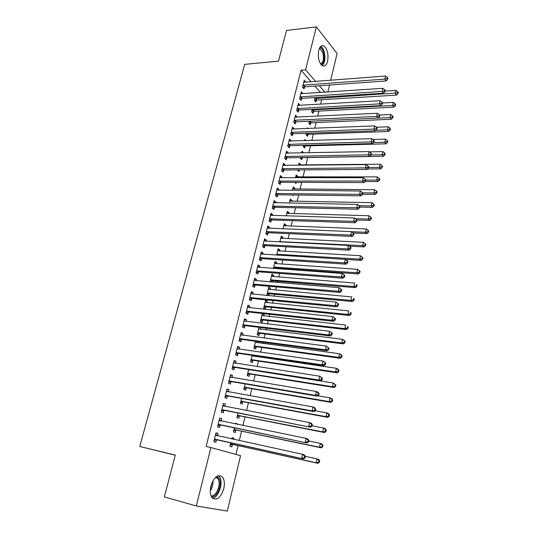 <?xml version="1.0" encoding="UTF-8"?>
<svg xmlns="http://www.w3.org/2000/svg" width="538" height="538" viewBox="0 0 538 538"><rect width="100%" height="100%" fill="white"/><g stroke="black" fill="none" stroke-linecap="round" stroke-linejoin="round"><path stroke-width="0.81" d="M210.923 486.043C214.191 476.782 218.065 473.79 222.53 477.071C224.454 479.782 224.864 483.655 223.768 488.692C220.56 498.027 216.659 501.019 212.073 497.67C210.197 494.94 209.813 491.066 210.923 486.043M318.725 50.343C319.841 46.456 321.542 44.977 323.815 45.905C327.413 49.012 328.678 54.143 327.602 61.298C326.485 65.253 324.764 66.746 322.43 65.764C318.873 62.65 317.635 57.505 318.725 50.343M235.947 454.435L238.085 445.599M239.302 440.561L241.569 431.173M242.947 425.471L245.019 416.889M246.559 410.528L248.442 402.74M250.136 395.733L251.824 388.725M253.674 381.086L255.18 374.845M257.177 366.593L258.502 361.092M259.471 357.097L259.632 356.425M260.648 352.235L261.798 347.474M262.773 343.446L263.062 342.249M264.077 338.019L265.059 333.984M266.041 329.915L266.451 328.207M267.48 323.95L268.287 320.614M269.276 316.519L269.807 314.306M270.849 310.009L271.488 307.373M272.484 303.244L273.136 300.54M274.185 296.209L274.656 294.252M275.664 290.096L276.431 286.909M277.487 282.544L277.796 281.26M278.812 277.063L279.693 273.405M280.755 269.007L280.91 268.375M281.932 264.151L282.927 260.029M285.019 251.36L286.129 246.787M288.086 238.69L289.296 233.66M291.119 226.128L292.437 220.661M294.125 213.68L295.55 207.789M297.111 201.346L298.637 195.032M300.063 189.12L301.69 182.389M302.988 177.009L304.716 169.867M305.893 164.998L307.689 157.56M308.839 152.799L310.534 145.785M311.818 140.485L313.351 134.117M314.764 128.279L316.149 122.543M317.689 116.181L318.92 111.077M320.587 104.197L321.67 99.705M240.573 455.713L227.278 511.1L196.289 505.955L210.93 447.535L240.573 455.713M175.274 455.215L139.772 446.486L244.709 64.358L278.476 61.164L286.525 30.437L316.351 26.9L337.111 53.464L330.688 80.216M329.532 85.038L327.857 92.025M235.456 423.54L237.419 423.937L235.516 423.305L235.362 423.917M237.419 423.937L237.332 424.321M235.9 430.185L235.335 432.498L233.418 431.893L234.393 427.878M219.679 418.282L221.764 418.705L219.739 418.026L217.534 426.856L219.571 427.502L220.163 425.121M221.764 418.705L221.185 421.025M242.793 401.886L242.241 404.159L240.365 403.453L241.596 398.429M226.908 389.377L228.986 389.747L227.009 388.967L224.844 397.629L226.834 398.376L227.413 396.042M228.986 389.747L228.455 391.859M249.558 374.125L249.013 376.358L247.177 375.558L248.643 369.552M233.996 361.038L236.068 361.354L234.138 360.48L232.012 368.967L233.956 369.814L234.528 367.528M236.068 361.354L235.59 363.271M257.507 341.509L257.218 342.699M256.196 346.889L255.664 349.075L253.869 348.187L255.563 341.247M240.95 333.244L243.008 333.513L241.125 332.545L239.04 340.87L240.943 341.805L241.501 339.565M243.008 333.513L242.577 335.235M262.188 314.152L264.118 314.367L262.645 313.519M264.118 314.367L263.748 315.9M262.705 320.157L262.188 322.302L260.432 321.327L262.349 313.486M247.769 305.981L249.82 306.196L247.978 305.14L245.933 313.304L247.789 314.333L248.341 312.134M249.82 306.196L249.437 307.736M268.563 288.059L270.486 288.227L268.785 287.151L266.875 294.965L267.937 295.618M270.486 288.227L270.157 289.599M269.101 293.909L268.67 295.685M254.461 279.229L256.505 279.397L254.703 278.26L252.699 286.27L254.514 287.386L255.052 285.227M256.505 279.397L256.162 280.762M274.817 262.436L276.74 262.571L275.073 261.414L273.344 268.469M276.74 262.571L276.445 263.781M275.382 268.153L275.268 268.61M261.024 252.974L263.062 253.102L261.3 251.878L259.336 259.74L261.112 260.937L261.636 258.818M263.062 253.102L262.766 254.292M280.964 237.285L282.88 237.372L281.246 236.142L279.827 241.945M282.88 237.372L282.625 238.428M267.467 227.211L269.498 227.292L267.776 225.994L265.846 233.707L267.581 234.985L268.099 232.907M269.498 227.292L269.242 228.32M268.233 232.382L268.146 232.732M287.003 212.577L288.906 212.624L287.312 211.326L286.189 215.92M288.906 212.624L288.684 213.532M273.795 201.918L275.819 201.958L274.131 200.58L272.235 208.159L273.936 209.511L274.441 207.466M275.819 201.958L275.604 202.826M292.934 188.307L294.831 188.32L293.264 186.948L292.43 190.385M294.831 188.32L294.642 189.08M293.21 194.958L293.062 195.563L292.349 194.951M280.009 177.089L282.02 177.083L280.372 175.637L278.509 183.075L280.17 184.5L280.675 182.496M282.02 177.083L281.845 177.802M298.758 164.46L300.648 164.44L299.115 163.001L298.55 165.314M300.648 164.44L300.5 165.058M299.316 169.907L298.913 171.555L297.427 169.921M286.108 152.705L288.112 152.657L286.498 151.144L284.669 158.441L286.297 159.941L286.788 157.97M288.112 152.657L287.971 153.229M306.048 140.653L304.864 139.47L304.569 140.7M305.12 146.08L304.663 147.97L303.15 146.484L303.425 145.361M292.1 128.75L294.098 128.669L292.517 127.089L290.722 134.258L292.309 135.825L292.793 133.888M294.098 128.669L293.99 129.1M310.762 122.933L310.312 124.789L308.832 123.242L309.323 121.245M297.985 105.226L299.969 105.112L298.422 103.464L296.66 110.505L298.22 112.133L298.691 110.236M316.304 100.182L315.86 102.012L314.414 100.404L315.107 97.56M387.138 78.609L387.669 79.342L387.938 78.118L387.407 77.385L387.138 78.609L384.872 79.099L303.593 85.105L305.113 86.806L386.203 80.929L384.872 79.099L385.544 76.04L304.313 82.22L305.745 81.964L304.232 80.249L302.497 87.169L304.024 88.864L304.488 86.995M320.507 92.516L314.891 86.093M311.058 81.709L301.038 70.249L206.115 446.432L210.93 447.535M300.883 93.619L302.867 93.484L301.341 91.803L299.592 98.784L301.132 100.445L301.603 98.568M313.546 111.507L313.096 113.35L311.636 111.776L312.228 109.348M295.053 116.934L297.043 116.84L295.483 115.219L293.708 122.328L295.281 123.928L295.759 122.012M297.043 116.84L296.956 117.197M308.348 128.528L307.702 127.862L307.534 128.562M307.951 134.453L307.494 136.329L306.008 134.816L306.384 133.249M289.114 140.674L291.119 140.613L289.518 139.06L287.709 146.296L289.316 147.829L289.8 145.879M291.119 140.613L290.991 141.111M301.636 152.691L303.519 152.657L302.006 151.185L301.576 152.947M302.262 157.802L301.798 159.712L300.278 158.259L300.439 157.587M283.069 164.836L285.079 164.816L283.445 163.337L281.603 170.701L283.25 172.167L283.741 170.176M285.079 164.816L284.918 165.455M295.86 176.329L297.749 176.323L296.203 174.917L295.503 177.789M297.749 176.323L297.581 177.015M296.277 182.375L296.001 183.512L294.723 182.375M276.915 189.45L278.933 189.463L277.265 188.051L275.389 195.556L277.07 196.948L277.574 194.924M278.933 189.463L278.738 190.257M289.982 200.385L291.885 200.418L290.305 199.08L289.323 203.095M291.885 200.418L291.677 201.252M270.648 214.507L272.672 214.568L270.97 213.23L269.054 220.876L270.775 222.187L271.286 220.129M272.672 214.568L272.436 215.516M271.421 219.591L271.334 219.948M283.997 224.871L285.907 224.945L284.293 223.68L283.022 228.872M285.907 224.945L285.671 225.92M264.266 240.035L266.297 240.136L264.555 238.879L262.605 246.666L264.36 247.904L264.884 245.799M266.297 240.136L266.021 241.246M265.012 245.294L264.925 245.631M277.911 249.807L279.821 249.914L278.173 248.717L276.599 255.146M279.821 249.914L279.545 251.044M257.756 266.041L259.8 266.189L258.018 265.005L256.034 272.941L257.83 274.098L258.361 271.959M259.8 266.189L259.484 267.467M271.703 275.187L273.627 275.342L271.939 274.225L270.063 281.919M273.627 275.342L273.311 276.626M272.255 280.971L271.986 282.08M251.132 292.537L253.183 292.733L251.354 291.636L249.329 299.727L251.172 300.796L251.71 298.617M253.183 292.733L252.82 294.185M265.389 301.045L267.319 301.233L265.59 300.197L263.667 308.086L265.402 309.101L265.92 306.976M267.319 301.233L266.962 302.686M244.373 319.545L246.431 319.787L244.568 318.778L242.504 327.023L244.38 328.005L244.938 325.786M246.431 319.787L246.027 321.421M258.953 327.38L260.701 327.514M260.89 327.615L260.493 329.236M259.464 333.459L258.939 335.625L257.164 334.697L258.973 327.299M237.487 347.077L239.558 347.366L237.648 346.445L235.543 354.851L237.466 355.746L238.031 353.479M239.558 347.366L239.101 349.182M254.071 355.618L253.902 356.29M252.894 360.447L252.356 362.652L250.54 361.805L252.12 355.336M230.466 375.141L232.544 375.484L230.587 374.656L228.448 383.231L230.412 384.024L230.99 381.718M232.544 375.484L232.039 377.494M246.196 387.945L245.644 390.191L243.788 389.438L245.14 383.917M223.31 403.762L225.395 404.152L223.391 403.426L221.205 412.169L223.223 412.868L223.808 410.507M225.395 404.152L224.837 406.372M239.363 415.968L238.805 418.261L236.908 417.602L238.011 413.076M216.007 432.949L218.098 433.399L216.054 432.774L213.821 441.691L215.886 442.283L216.484 439.882M218.098 433.399L217.5 435.787M231.972 437.811L233.936 438.235L232.012 437.643L231.703 438.914M233.936 438.235L233.667 439.338M232.403 444.543L231.831 446.876L229.887 446.318L230.741 442.828M139.772 446.486L175.301 455.101L164.339 496.951L196.289 505.955M301.038 70.249L305.584 69.859L316.351 26.9M324.925 92.22L319.35 85.771M315.537 81.366L305.584 69.859M303.593 85.105L302.968 85.3M305.113 86.806L302.948 87.674M386.203 80.929L387.669 79.342M387.407 77.385L385.544 76.04M314.797 100.828L316.916 100.001L396.533 95.105L395.275 93.377L395.914 90.377L385.107 91.083M314.858 98.568L397.474 92.892L397.972 93.585L398.228 92.388L397.73 91.695L397.474 92.892M395.914 90.377L397.73 91.695M397.972 93.585L396.533 95.105M300.688 96.706L302.228 98.373L383.52 93.215L382.175 91.42L300.063 96.901M384.448 90.929L384.986 91.648L385.255 90.411L384.717 89.691L384.448 90.929L382.175 91.42L382.848 88.333L300.87 93.686M302.228 98.373L300.022 99.248M383.52 93.215L384.986 91.648M384.717 89.691L382.848 88.333M297.763 108.414L299.316 110.048L380.81 105.616L379.445 103.861L297.137 108.602M381.731 103.357L382.276 104.063L382.545 102.819L382 102.112L381.731 103.357L379.445 103.861L380.131 100.741L297.951 105.361M299.316 110.048L297.07 110.929M380.81 105.616L382.276 104.063M382 102.112L380.131 100.741M311.993 112.166L314.158 111.326L393.964 107.116L392.693 105.421L393.339 102.402L382.505 103.007M312.087 109.927L392.693 105.421L394.899 104.937L395.41 105.616L395.665 104.406L395.161 103.726L394.899 104.937M393.339 102.402L395.161 103.726M395.41 105.616L393.964 107.116M309.168 123.599L311.374 122.758L391.375 119.241L390.09 117.58L390.743 114.533L379.586 115.058M379.539 116.605L379.815 115.34L379.263 114.655L378.987 115.912L379.539 116.605L378.073 118.138L376.687 116.416L294.817 120.223L296.384 121.83L390.09 117.58L392.31 117.089L392.821 117.755L393.083 116.538L392.565 115.872L392.31 117.089M309.289 121.38L309.727 121.225M390.743 114.533L392.565 115.872M392.821 117.755L391.375 119.241M319.955 47.331C321.489 47.734 322.699 49.314 323.594 52.072C324.979 58.393 324.219 62.657 321.314 64.869M320.789 64.224C323.392 62.078 324.058 58.151 322.78 52.428L319.532 48.077M322.282 65.676C324.999 62.556 325.604 57.815 324.105 51.473C323.298 48.891 322.188 47.183 320.789 46.342M216.801 476.406L219.006 478.322C222.705 483.938 216.875 498.37 211.468 496.729M211.051 495.807C216.061 497.361 221.488 483.978 218.051 478.773L215.994 476.998M212.597 498.255C218.589 497.536 223.465 482.868 219.726 477.119L218.522 475.639M294.817 120.223L294.185 120.411M378.987 115.912L376.687 116.416L377.38 113.269L295.006 117.136M296.384 121.83L294.084 122.718M379.263 114.655L377.38 113.269M291.838 132.14L293.425 133.713L375.309 130.781L373.91 129.093L291.206 132.321M376.217 128.582L376.775 129.261L377.051 127.99L376.499 127.311L376.217 128.582L373.91 129.093L374.609 125.912L292.033 129.019M293.425 133.713L291.071 134.608M375.309 130.781L376.775 129.261M376.499 127.311L374.609 125.912M306.317 135.132L308.57 134.285L388.766 131.48L387.461 129.853L388.12 126.773L376.378 127.224M375.793 130.277L387.461 129.853L389.694 129.362L390.211 130.014L390.474 128.784L389.956 128.125L389.694 129.362M388.12 126.773L389.956 128.125M390.211 130.014L388.766 131.48M303.432 146.76L305.739 145.912L386.123 143.828L384.805 142.24L385.47 139.134L372.908 139.503M373.486 142.543L384.805 142.24L387.051 141.743L387.575 142.382L387.837 141.138L387.313 140.499L387.051 141.743M385.47 139.134L387.313 140.499M387.575 142.382L386.123 143.828M288.832 144.164L290.433 145.704L372.518 143.538L371.099 141.898L288.2 144.339M373.419 141.38L373.984 142.039L374.266 140.754L373.702 140.095L373.419 141.38L371.099 141.898L371.805 138.683L289.034 141.01M290.433 145.704L288.032 146.605M372.518 143.538L373.984 142.039M373.702 140.095L371.805 138.683M300.527 158.502L302.887 157.641L383.466 156.296L382.128 154.742L382.8 151.602L369.377 151.877M371.173 154.937L382.128 154.742L384.381 154.238L384.912 154.863L385.181 153.606L384.65 152.98L384.381 154.238M382.8 151.602L384.65 152.98M384.912 154.863L383.466 156.296M285.799 156.302L287.42 157.802L369.7 156.423L368.268 154.816L285.167 156.471M370.601 154.298L371.166 154.944L371.449 153.646L370.884 153L370.601 154.298L368.268 154.816L368.981 151.575L286.008 153.108M287.42 157.802L284.958 158.71M369.7 156.423L371.166 154.944M370.884 153L368.981 151.575M367.313 168.979L380.776 168.878L379.425 167.358L380.104 164.198L298.651 164.924M297.588 170.338L298.671 169.914M368.436 167.452L379.425 167.358L381.691 166.854L382.229 167.459L382.498 166.195L381.96 165.583L381.691 166.854M380.104 164.198L381.96 165.583M382.229 167.459L380.776 168.878M282.739 168.542L284.38 170.015L366.855 169.436L365.403 167.863L282.1 168.71M367.75 167.338L368.328 167.97L368.611 166.659L368.032 166.034L367.75 167.338L365.403 167.863L366.122 164.594L282.954 165.321M284.38 170.015L281.858 170.923M366.855 169.436L368.328 167.97M368.032 166.034L366.122 164.594M365.02 181.555L378.066 181.582L376.694 180.102L377.38 176.901L295.732 176.861M365.679 180.089L376.694 180.102L378.974 179.584L379.519 180.183L379.788 178.905L379.243 178.307L378.974 179.584M377.38 176.901L379.243 178.307M379.519 180.183L378.066 181.582M279.652 180.903L281.307 182.335L363.977 182.57L362.518 181.044L279.014 181.064M364.872 180.512L365.457 181.124L365.746 179.806L365.161 179.188L364.872 180.512L362.518 181.044L363.237 177.735L279.868 177.641M281.307 182.335L278.724 183.256M363.977 182.57L365.457 181.124M365.161 179.188L363.237 177.735M362.592 194.252L375.329 194.4L373.944 192.96L374.636 189.732L292.786 188.905M362.612 192.839L373.944 192.96L376.23 192.443L376.782 193.021L377.057 191.73L376.506 191.151L376.23 192.443M374.636 189.732L376.506 191.151M376.782 193.021L375.329 194.4M276.532 193.371L278.207 194.769L361.079 195.832L359.599 194.346L275.893 193.525M361.966 193.814L362.558 194.406L362.847 193.075L362.256 192.476L361.966 193.814L359.599 194.346L360.332 191.01L276.761 190.075M278.207 194.769L275.557 195.697M361.079 195.832L362.558 194.406M362.256 192.476L360.332 191.01M359.794 207.069L372.565 207.345L371.159 205.94L371.859 202.685L289.821 201.057M359.061 205.698L371.159 205.94L373.459 205.422L374.018 205.98L374.293 204.682L373.742 204.117L373.459 205.422M371.859 202.685L373.742 204.117M374.018 205.98L372.565 207.345M273.391 205.953L275.086 207.318L358.153 209.228L356.647 207.782L272.746 206.108M359.028 207.244L359.626 207.823L359.922 206.478L359.323 205.893L359.028 207.244L356.647 207.782L357.387 204.413L273.62 202.624M275.086 207.318L272.356 208.253M358.153 209.228L359.626 207.823M359.323 205.893L357.387 204.413M356.97 220.008L356.364 219.443L356.069 220.809L356.674 221.374L356.97 220.008L369.774 220.412L368.355 219.047L369.061 215.758L286.821 213.317M355.336 218.657L368.355 219.047L370.662 218.522L371.227 219.067L371.509 217.756L370.944 217.204L370.662 218.522M369.061 215.758L370.944 217.204M371.227 219.067L369.774 220.412M269.76 218.737L271.475 220.055L271.919 219.981L270.204 218.657L271.919 219.981L355.194 222.752L353.674 221.353L269.572 218.805M356.069 220.809L353.674 221.353L354.421 217.951L270.453 215.287M271.475 220.055L269.128 220.93M355.194 222.752L356.674 221.374M356.364 219.443L354.421 217.951M353.251 233.035L366.956 233.6L365.524 232.281L366.23 228.959L283.802 225.684M351.549 231.717L365.524 232.281L367.844 231.75L368.416 232.281L368.698 230.95L368.126 230.419L367.844 231.75M366.23 228.959L368.126 230.419M368.416 232.281L366.956 233.6M267.009 231.481L268.744 232.766L352.208 236.417L350.668 235.059L266.364 231.622M353.069 234.507L353.688 235.052L353.984 233.68L353.372 233.129L353.069 234.507L350.668 235.059L351.422 231.622L267.258 228.072M268.744 232.766L265.859 233.721M352.208 236.417L353.688 235.052M353.372 233.129L351.422 231.622M349.337 246.162L364.112 246.922L362.659 245.644L363.379 242.288L280.749 238.173M279.901 241.636L362.659 245.644L364.993 245.106L365.571 245.617L365.853 244.279L365.282 243.761L364.993 245.106M363.379 242.288L365.282 243.761M365.571 245.617L364.112 246.922M263.775 244.42L265.53 245.664L349.189 250.21L347.629 248.899L263.129 244.561M350.05 248.348L350.668 248.872L350.971 247.487L350.352 246.955L350.05 248.348L347.629 248.899L348.395 245.429L264.03 240.97M265.53 245.664L262.618 246.606M349.189 250.21L350.668 248.872M350.352 246.955L348.395 245.429M345.356 259.39L361.24 260.372L359.767 259.134L360.494 255.745L277.675 250.769M276.814 254.266L359.767 259.134L362.114 258.59L362.699 259.087L362.989 257.736L362.404 257.238L362.114 258.59M360.494 255.745L362.404 257.238M362.699 259.087L361.24 260.372M260.513 257.48L262.282 258.684L346.142 264.151L344.562 262.88L259.867 257.615M346.997 262.322L347.622 262.826L347.931 261.428L347.299 260.917L346.997 262.322L344.562 262.88L345.335 259.377L260.769 253.997M262.282 258.684L259.363 259.612M346.142 264.151L347.622 262.826M347.299 260.917L345.335 259.377M274.252 268.536L276.014 268.025L358.335 273.95L356.855 272.753L357.582 269.336L274.568 263.479M273.701 267.009L356.855 272.753L359.209 272.208L359.801 272.685L360.09 271.32L359.498 270.843L359.209 272.208M357.582 269.336L359.498 270.843M359.801 272.685L358.335 273.95M257.218 270.668L259.007 271.831L343.062 278.227L341.469 277.003L256.565 270.796M343.91 276.438L341.469 277.003L342.242 273.459L344.858 275.51L344.219 275.019L343.91 276.438L344.549 276.929L344.858 275.51M257.48 267.144L342.242 273.459L344.219 275.019M259.007 271.831L256.081 272.739M343.062 278.227L344.549 276.929M270.116 281.69L272.894 280.849L355.41 287.662L353.903 286.512L354.643 283.062L271.434 276.31M270.56 279.874L353.903 286.512L356.277 285.96L356.876 286.418L357.171 285.039L356.573 284.575L356.277 285.96M356.573 284.575L357.171 285.039M356.876 286.418L355.41 287.662M253.889 283.983L255.698 285.1L339.955 292.443L338.335 291.273L253.237 284.104M340.796 290.702L338.335 291.273L339.122 287.689L341.751 289.74L341.105 289.269L340.796 290.702L341.435 291.172L341.751 289.74M254.165 280.412L339.122 287.689L341.105 289.269M255.698 285.1L252.766 285.987M339.955 292.443L341.435 291.172M266.956 294.616L269.74 293.795L352.451 301.509L350.931 300.399L351.677 296.915L268.267 289.256M267.386 292.854L350.931 300.399L353.311 299.848L353.917 300.285L354.212 298.893L353.607 298.449L353.311 299.848M353.607 298.449L354.212 298.893M353.917 300.285L352.451 301.509M250.533 297.42L252.362 298.496L336.815 306.808L335.174 305.685L249.881 297.534M337.649 305.107L335.174 305.685L335.968 302.067L338.61 304.111L337.965 303.661L337.649 305.107L338.301 305.557L338.61 304.111M250.809 293.815L335.968 302.067L337.965 303.661M252.362 298.496L249.424 299.37M250.822 293.755L251.253 294.03M336.815 306.808L338.301 305.557M265.51 302.531L265.086 302.269M263.768 307.662L266.559 306.862L349.465 315.49L347.925 314.434L348.678 310.91L265.073 302.322M264.185 305.954L347.925 314.434L350.319 313.869L350.931 314.293L351.233 312.887L350.621 312.457L350.319 313.869M350.621 312.457L351.233 312.887M350.931 314.293L349.465 315.49M247.144 310.984L248.993 312.02L333.641 321.32L331.986 320.244L246.485 311.099M334.468 319.659L331.986 320.244L332.787 316.593L335.443 318.63L334.784 318.2L334.468 319.659L335.127 320.09L335.443 318.63M247.426 307.339L332.787 316.593L334.784 318.2M248.993 312.02L246.041 312.874M247.46 307.205L248.045 307.588M333.641 321.32L335.127 320.09M262.45 315.759L261.885 315.389M260.553 320.83L263.351 320.049L346.452 329.612L344.892 328.604L345.652 325.046L261.851 315.51M260.957 319.175L344.892 328.604L347.299 328.032L347.918 328.436L348.22 327.017L347.602 326.613L347.299 328.032M347.602 326.613L348.22 327.017M347.918 328.436L346.452 329.612M243.714 324.683L245.59 325.678L330.433 335.974L328.758 334.952L243.062 324.791M331.253 334.367L328.758 334.952L329.565 331.267L332.242 333.298L331.576 332.887L331.253 334.367L331.919 334.777L332.242 333.298M244.01 320.998L329.565 331.267L331.576 332.887M245.59 325.678L242.631 326.505M244.064 320.789L244.797 321.273M330.433 335.974L331.919 334.777M259.35 329.095L258.65 328.631M257.305 334.118L260.11 333.358L343.405 343.876L341.825 342.914L342.598 339.323L258.596 328.826M257.695 332.524L341.825 342.914L344.246 342.336L344.871 342.726L345.181 341.287L344.549 340.904L344.246 342.336M344.549 340.904L342.598 339.323L345.181 341.287M344.871 342.726L343.405 343.876M240.257 338.516L242.154 339.465L327.198 350.789L325.497 349.821L239.605 338.617M328.005 349.223L325.497 349.821L326.317 346.089L329.007 348.12L328.335 347.73L328.005 349.223L328.684 349.613L329.007 348.12M240.56 334.784L326.317 346.089L328.335 347.73M242.154 339.465L239.188 340.272M240.634 334.495L241.508 335.093M327.198 350.789L328.684 349.613M256.222 342.565L255.382 341.993M254.03 347.535L256.841 346.795L340.325 358.281L338.732 357.366L339.505 353.742L255.315 342.262M254.407 345.995L338.732 357.366L341.159 356.788L341.798 357.151L342.107 355.705L341.469 355.336L341.159 356.788M341.469 355.336L339.505 353.742L341.099 354.663L342.107 355.705M341.798 357.151L340.325 358.281M236.767 352.484L238.69 353.385L323.923 365.753L322.201 364.838L236.115 352.578M324.723 364.233L322.201 364.838L323.029 361.065L325.739 363.096L325.053 362.726L324.723 364.233L325.409 364.603L325.739 363.096M237.083 348.711L323.029 361.065L325.053 362.726M238.69 353.385L235.711 354.165M237.171 348.342L238.193 349.054M323.923 365.753L325.409 364.603M253.062 356.163L252.087 355.483M250.721 361.079L253.539 360.352L337.218 372.827L335.604 371.966L336.385 368.301L251.999 355.826M251.078 359.592L335.604 371.966L338.046 371.381L338.691 371.731L339.007 370.265L338.362 369.915L338.046 371.381M338.362 369.915L336.385 368.301L337.999 369.176L339.007 370.265M338.691 371.731L337.218 372.827M233.243 366.586L235.187 367.441L320.614 380.87L318.873 380.01L232.584 366.674M321.415 379.404L318.873 380.01L319.707 376.203L322.437 378.227L321.744 377.878L321.415 379.404L322.107 379.747L322.437 378.227M233.566 362.767L319.707 376.203L321.744 377.878M235.187 367.441L232.201 368.2M233.674 362.316L234.837 363.157M320.614 380.87L322.107 379.747M247.379 374.744L250.204 374.045L334.085 387.528L332.444 386.721L333.237 383.016L248.724 369.566M247.729 373.325L332.444 386.721L334.898 386.129L335.557 386.452L335.867 384.973L335.214 384.643L334.898 386.129M335.214 384.643L333.237 383.016L335.867 384.973M335.557 386.452L334.085 387.528M229.686 380.83L231.649 381.63L317.279 396.156L315.51 395.349L229.027 380.911M318.059 394.731L315.51 395.349L316.357 391.496L318.113 392.316L319.101 393.52L318.395 393.191L318.059 394.731L318.765 395.06L319.101 393.52M230.015 376.963L316.357 391.496L318.395 393.191M231.649 381.63L228.657 382.37M230.143 376.432L231.454 377.4M317.279 396.156L318.765 395.06M244.003 388.544L246.841 387.864L330.91 402.377L329.249 401.617L330.056 397.878L317.756 395.8M244.339 387.185L329.249 401.617L331.724 401.025L332.383 401.328L332.699 399.835L332.04 399.526L331.724 401.025M332.04 399.526L330.056 397.878L331.704 398.651L332.699 399.835M332.383 401.328L330.91 402.377M226.094 395.208L228.078 395.968L313.896 411.597L312.114 410.844L225.429 395.289M314.676 410.225L312.114 410.844L312.961 406.957L314.743 407.717L315.725 408.974L315.019 408.672L314.676 410.225L315.389 410.528L315.725 408.974M226.424 391.301L312.961 406.957L315.019 408.672M228.078 395.968L225.079 396.681M226.579 390.682L228.031 391.785M313.896 411.597L315.389 410.528M240.6 402.478L243.445 401.819L327.709 417.374L326.028 416.674L326.835 412.895L315.06 410.763M240.923 401.18L326.028 416.674L328.51 416.069L329.182 416.351L329.505 414.845L328.832 414.556L328.51 416.069M328.832 414.556L326.835 412.895L328.51 413.614L329.505 414.845M329.182 416.351L327.709 417.374M222.463 409.734L310.487 427.199L221.797 409.808M311.253 425.881L308.678 426.506L309.538 422.579L311.341 423.285L312.322 424.59L311.596 424.307L311.253 425.881L311.979 426.157L312.322 424.59M222.806 405.78L309.538 422.579L311.596 424.307M224.474 410.44L221.468 411.133M222.981 405.074L224.575 406.318M310.487 427.199L311.979 426.157M237.164 416.54L240.015 415.901L324.475 432.532L322.773 431.88L323.587 428.066L312.047 425.834M237.466 415.302L322.773 431.88L325.947 431.537L326.27 430.01L325.591 429.748L325.268 431.274M325.591 429.748L323.587 428.066L325.282 428.725L326.27 430.01M325.947 431.537L324.475 432.532M218.798 424.401L307.037 442.969L218.132 424.469M307.797 441.705L305.201 442.337L306.075 438.369L307.904 439.015L308.873 440.373L308.146 440.118L307.797 441.705L308.53 441.96L308.873 440.373M219.148 420.4L306.075 438.369L308.146 440.118M220.829 425.06L217.816 425.726M219.343 419.606L221.084 421.005M307.037 442.969L308.53 441.96M233.694 430.743L236.552 430.124L321.199 447.838L319.478 447.246L320.305 443.393L308.738 441.012M233.983 429.566L319.478 447.246L322.679 446.87L323.008 445.329L322.323 445.087L321.993 446.634M322.323 445.087L320.305 443.393L322.02 443.998L323.008 445.329M322.679 446.87L321.199 447.838M215.092 439.223L303.553 458.914L214.427 439.277M304.3 457.704L301.697 458.342L302.578 454.328L304.427 454.913L305.396 456.325L304.656 456.096L304.3 457.704L305.046 457.932L305.396 456.325M215.449 435.175L302.578 454.328L304.656 456.096M217.15 439.822L214.124 440.467M215.671 434.287L217.56 435.834M303.553 458.914L305.046 457.932M230.19 445.081L233.055 444.489L317.897 463.312L316.156 462.774L316.99 458.88L305.389 456.345M230.466 443.971L316.156 462.774L319.377 462.371L319.707 460.81L319.014 460.595L318.678 462.155M319.014 460.595L316.99 458.88L318.725 459.425L319.707 460.81M319.377 462.371L317.897 463.312M303.15 85.219L304.669 86.921M316.485 100.108L315.039 98.494M316.916 100.001L315.476 98.387M300.251 96.82L301.784 98.488M297.319 108.521L298.872 110.156M313.721 111.433L312.269 109.853M314.158 111.326L312.699 109.745M310.944 122.859L309.464 121.306M311.374 122.758L309.915 121.218M212.934 480.864C213.109 484.469 212.228 487.811 210.291 490.891M210.378 489.25L212.201 482.324M294.367 120.33L295.94 121.931M291.388 132.247L292.975 133.814M308.133 134.379L307.003 133.229M308.57 134.285L307.521 133.209M305.302 146.006L304.616 145.327M305.739 145.912L305.14 145.314M288.381 144.265L289.989 145.805M285.348 156.397L286.969 157.896M282.289 168.636L283.929 170.102M279.202 180.99L280.856 182.422M276.081 193.458L277.756 194.85M272.934 206.041L274.629 207.399M266.552 231.555L268.287 232.84M280.648 241.986L280.09 241.575M281.226 242.019L280.533 241.501M263.317 244.487L265.073 245.731M278.496 255.261L277.003 254.205M279.081 255.294L277.453 254.138M260.056 257.547L261.824 258.751M275.564 268.085L273.889 266.949M276.014 268.025L274.34 266.888M256.76 270.735L258.549 271.892M272.443 280.91L270.749 279.807M272.894 280.849L271.199 279.753M253.432 284.037L255.241 285.16M269.289 293.849L267.574 292.793M269.74 293.795L268.025 292.739M250.069 297.474L251.905 298.55M266.108 306.916L264.373 305.893M266.559 306.862L264.831 305.84M246.68 311.038L248.529 312.074M262.894 320.097L261.145 319.115M263.351 320.049L261.596 319.068M243.257 324.73L245.126 325.725M259.652 333.399L257.884 332.464M260.11 333.358L258.341 332.423M239.793 338.557L241.69 339.505M256.384 346.835L254.595 345.941M256.841 346.795L255.046 345.9M236.303 352.518L238.226 353.419M253.082 360.386L251.273 359.539M253.539 360.352L251.723 359.505M233.714 362.874L234.07 363.036M232.779 366.62L234.723 367.474M249.746 374.071L247.917 373.271M250.204 374.045L248.374 373.238M249.155 369.781L248.805 369.626M230.163 377.077L230.594 377.252M229.222 380.857L231.185 381.657M246.384 387.891L244.528 387.131M246.841 387.864L244.992 387.104M226.579 391.415L227.097 391.617M225.624 395.235L227.608 395.988M242.988 401.839L241.111 401.126M243.445 401.819L241.569 401.106M222.954 405.901L223.613 406.136M221.992 409.754L224.003 410.46M239.558 415.921L237.661 415.255M240.015 415.901L238.119 415.235M219.302 420.528L220.19 420.817M218.327 424.415L220.358 425.074M236.095 430.138L234.178 429.519M236.552 430.124L234.635 429.506M215.603 435.296L216.969 435.706M214.622 439.23L216.679 439.835M232.598 444.496L230.654 443.924M233.055 444.489L231.118 443.917M319.411 48.333L320.029 48.265M215.368 477.562L217.614 478.134M266.962 231.481L268.691 232.759M281.179 242.013L280.486 241.501M263.687 244.42L265.442 245.664M278.993 255.294L277.366 254.138M260.385 257.48L262.161 258.684M275.893 268.025L274.219 266.882M257.056 270.668L258.845 271.831M272.732 280.849L271.038 279.753M253.687 283.983L255.503 285.106M269.545 293.795L267.83 292.739M250.291 297.427L252.127 298.503M266.323 306.862L264.595 305.846M246.868 310.991L248.717 312.027M263.082 320.056L261.327 319.074M243.405 324.696L245.281 325.685M259.8 333.365L258.032 332.43M239.908 338.53L241.804 339.478M256.498 346.802L254.703 345.914M236.384 352.498L238.3 353.399M253.156 360.373L251.347 359.519M232.826 366.607L234.763 367.461M249.793 374.065L247.957 373.258M229.228 380.85L231.192 381.657M246.391 387.885L244.541 387.131"/></g></svg>
